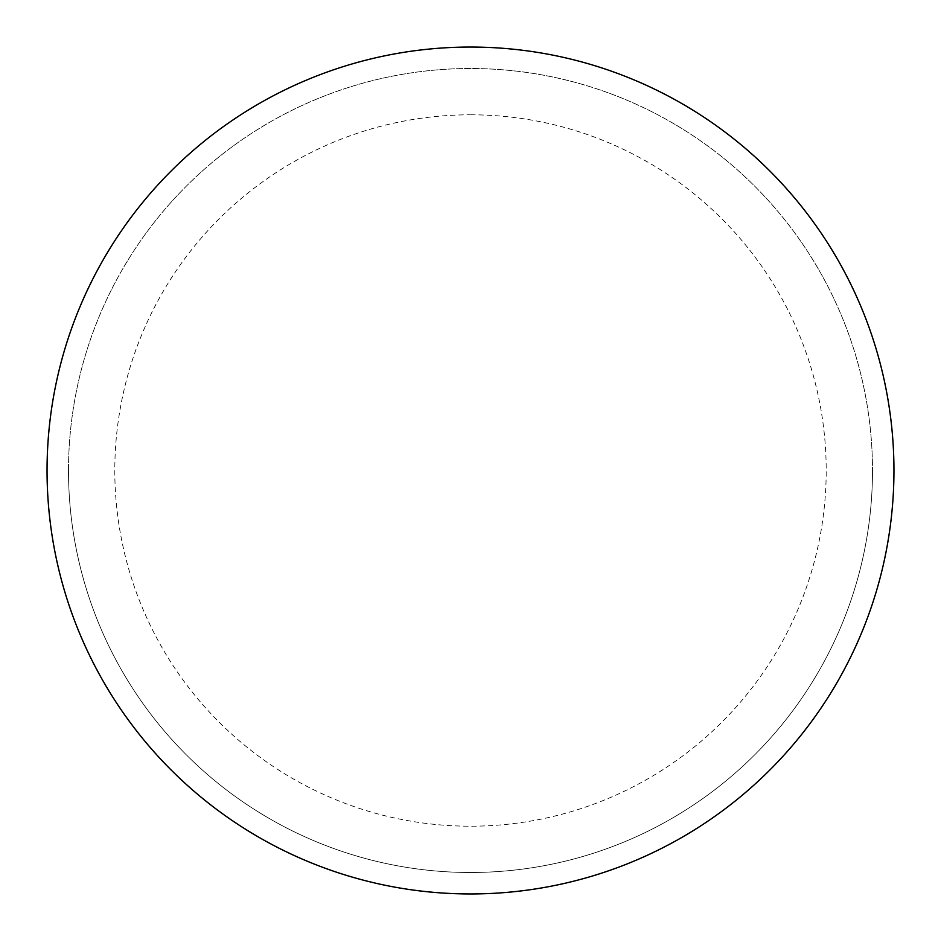 <?xml version="1.0" encoding="UTF-8"?>
<svg xmlns="http://www.w3.org/2000/svg" width="941" height="941" viewBox="0 0 941 941"><rect width="100%" height="100%" fill="white"/><g stroke="black" fill="none" stroke-linecap="round" stroke-linejoin="round"><path stroke-width="0.71" stroke-dasharray="4.71 3.53" d="M470.5 47.05A423.45 423.45 0 0 1 893.95 470.5A423.45 423.45 0 0 1 470.5 893.95A423.45 423.45 0 0 1 47.05 470.5A423.45 423.45 0 0 1 470.5 47.05A423.45 423.45 0 0 1 893.95 470.5A423.45 423.45 0 0 1 470.5 893.95A423.45 423.45 0 0 1 47.05 470.5A423.45 423.45 0 0 1 470.5 47.05A423.45 423.45 0 0 1 893.95 470.5A423.45 423.45 0 0 1 470.5 893.95M68.505 470.5A401.995 401.995 0 0 0 470.5 872.495A401.995 401.995 0 0 0 872.495 470.5A401.995 401.995 0 0 0 470.5 68.505A401.995 401.995 0 0 0 68.505 470.5A401.995 401.995 0 0 0 470.5 872.495A401.995 401.995 0 0 0 872.495 470.5A401.995 401.995 0 0 0 470.5 68.505A401.995 401.995 0 0 0 68.505 470.5A401.995 401.995 0 0 0 470.5 872.495A401.995 401.995 0 0 0 872.495 470.5M47.05 470.5A423.45 423.45 0 0 0 470.5 893.95A423.45 423.45 0 0 0 893.95 470.5A423.45 423.45 0 0 0 470.5 47.05A423.45 423.45 0 0 0 47.05 470.5A423.45 423.45 0 0 0 470.5 893.95A423.45 423.45 0 0 0 893.95 470.5A423.45 423.45 0 0 0 470.5 47.05A423.45 423.45 0 0 0 47.05 470.5M470.5 114.802A355.698 355.698 0 0 1 826.198 470.5A355.698 355.698 0 0 1 470.5 826.198A355.698 355.698 0 0 1 114.802 470.5A355.698 355.698 0 0 1 470.5 114.802"/><path stroke-width="1.41" d="M47.05 470.5A423.45 423.45 0 0 0 470.5 893.95A423.45 423.45 0 0 0 893.95 470.5A423.45 423.45 0 0 0 470.5 47.05A423.45 423.45 0 0 0 47.05 470.5"/></g></svg>
